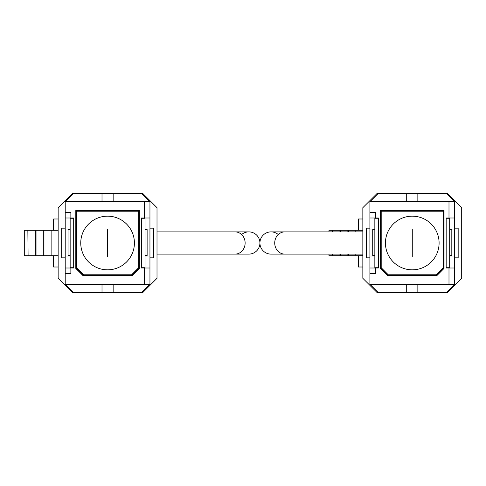 <?xml version="1.0" encoding="UTF-8"?>
<svg xmlns="http://www.w3.org/2000/svg" width="486" height="486" viewBox="0 0 486 486"><rect width="100%" height="100%" fill="white"/><g stroke="black" fill="none" stroke-linecap="round" stroke-linejoin="round"><path stroke-width="0.73" d="M241.597 234.531A11.117 11.117 0 0 1 259.925 243A11.117 11.117 0 0 0 248.808 231.883L157.008 231.883M235.084 231.883A11.117 10.042 -90 0 1 245.126 243A11.117 10.042 -90 0 1 235.084 254.117L248.808 254.117A11.117 11.117 0 0 0 259.925 243A11.117 11.117 0 0 1 248.808 254.117A11.117 11.117 0 0 0 259.925 243A11.117 11.117 0 0 1 271.048 231.883A11.117 11.117 0 0 0 259.925 243A11.117 11.117 0 0 0 271.048 254.117A11.117 11.117 0 0 1 259.925 243A11.117 11.117 0 0 1 278.253 234.531M328.992 254.117L328.992 255.709L362.842 255.709M328.992 231.883L328.992 230.291L339.951 230.291L339.951 231.883M332.788 255.709L332.539 254.117M339.951 254.117L339.951 255.709M332.788 230.291L332.539 231.883M339.951 230.291L347.879 230.291L347.879 231.883M340.722 255.709L340.473 254.117M347.879 254.117L347.879 255.709M340.722 230.291L340.473 231.883M347.879 230.291L355.813 230.291L355.813 231.883M348.656 255.709L348.401 254.117M355.813 254.117L355.813 255.709M348.656 230.291L348.401 231.883M355.813 230.291L362.842 230.291M362.842 267.008L358.328 267.008L358.328 255.709M362.842 218.992L358.328 218.992L358.328 230.291M417.845 193.574L378.096 193.574L369.901 201.763L454.641 201.763L446.446 193.574L417.845 193.574L417.845 201.763M454.641 284.237L448.991 284.237L448.991 267.999L454.641 267.999L454.641 284.237L446.446 292.426L417.845 292.426L417.845 284.237M448.991 284.237L369.901 284.237L378.096 292.426L406.703 292.426L406.703 284.237M380.495 210.517L380.495 268.418L387.555 275.483L436.987 275.483L444.046 268.418L444.046 210.517L380.495 210.517M375.55 267.999L369.901 267.999L369.901 218.001L378.375 218.001L378.375 267.999L375.55 267.999L375.55 273.648L369.901 273.648L369.901 284.237M375.55 218.001L375.55 212.352L369.901 212.352L369.901 201.763M369.901 267.999L369.901 273.648M369.901 218.001L369.901 212.352M454.641 267.999L454.641 218.001L446.166 218.001L446.166 267.999L448.991 267.999M448.991 218.001L448.991 201.763M378.096 193.574L376.966 193.574L362.842 207.692L362.842 278.308L376.966 292.426L378.096 292.426M446.446 292.426L447.576 292.426L461.7 278.308L461.7 207.692L447.576 193.574L446.446 193.574M454.641 201.763L454.641 218.001M369.901 257.829L366.371 257.829L366.371 228.171L369.901 228.171M454.641 257.829L458.17 257.829L458.17 228.171L454.641 228.171M451.816 230.006L454.641 230.006M449.696 255.994L454.641 255.994M374.846 255.994L369.901 255.994M372.726 230.006L369.901 230.006M406.703 292.426L417.845 292.426M406.703 193.574L406.703 201.763M412.274 256.912L412.274 229.088L412.274 256.912M412.274 269.833A26.833 26.833 0 0 0 439.101 243A26.833 26.833 0 0 0 412.274 216.167A26.833 26.833 0 0 0 385.441 243A26.833 26.833 0 0 0 412.274 269.833M446.166 267.713L449.696 267.713L449.696 218.001M443.341 267.713L443.341 211.222L381.2 211.222L381.2 267.713L388.265 274.778L436.282 274.778L443.341 267.713L444.046 267.713L436.282 275.483M380.495 211.222L381.2 211.222M443.341 211.222L444.046 211.222M449.696 218.287L446.166 218.287M444.046 218.287L443.341 218.287M381.2 218.287L380.495 218.287M378.375 218.287L374.846 218.287L374.846 267.713L378.375 267.713M388.265 275.483L380.495 267.713L381.2 267.713M374.846 229.586L372.726 229.586L372.726 255.569L374.846 255.569M449.696 229.586L451.816 229.586L451.816 255.569L449.696 255.569M406.788 275.483A32.939 32.939 0 0 1 403.587 274.778M403.587 211.222A32.939 32.939 0 0 1 406.788 210.517M387.324 210.517A40.958 40.958 0 0 0 386.431 211.222M438.111 211.222A40.958 40.958 0 0 0 437.218 210.517M417.753 210.517A32.939 32.939 0 0 1 420.955 211.222M420.955 274.778A32.939 32.939 0 0 1 417.753 275.483M388.265 210.517L387.555 211.222M436.987 211.222L436.282 210.517M28.097 230.291L24.3 230.291L24.3 255.709L58.15 255.709M28.097 255.709L27.848 230.291L35.259 230.291L35.259 255.709M35.259 230.291L43.187 230.291L43.187 255.709M36.031 255.709L36.031 230.291M43.187 230.291L51.121 230.291L51.121 255.709M43.965 255.709L43.965 230.291M51.121 230.291L58.15 230.291M58.15 267.008L53.636 267.008L53.636 255.709M58.15 218.992L53.636 218.992L53.636 230.291M113.153 193.574L73.404 193.574L65.215 201.763L149.949 201.763L141.754 193.574L113.153 193.574L113.153 201.763M149.949 284.237L144.299 284.237L144.299 267.999L149.949 267.999L149.949 284.237L141.754 292.426L113.153 292.426L113.153 284.237M144.299 284.237L65.215 284.237L73.404 292.426L102.011 292.426L102.011 284.237M75.804 210.517L75.804 268.418L82.869 275.483L132.295 275.483L139.354 268.418L139.354 210.517L75.804 210.517M70.865 267.999L65.215 267.999L65.215 218.001L73.684 218.001L73.684 267.999L70.865 267.999L70.865 273.648L65.215 273.648L65.215 284.237M70.865 218.001L70.865 212.352L65.215 212.352L65.215 201.763M65.215 267.999L65.215 273.648M65.215 218.001L65.215 212.352M149.949 267.999L149.949 218.001L141.475 218.001L141.475 267.999L144.299 267.999M144.299 218.001L144.299 201.763M73.404 193.574L72.274 193.574L58.15 207.692L58.15 278.308L72.274 292.426L73.404 292.426M141.754 292.426L142.884 292.426L157.008 278.308L157.008 207.692L142.884 193.574L141.754 193.574M149.949 201.763L149.949 218.001M65.215 257.829L61.679 257.829L61.679 228.171L65.215 228.171M149.949 257.829L153.479 257.829L153.479 228.171L149.949 228.171M147.124 230.006L149.949 230.006M145.004 255.994L149.949 255.994M70.154 255.994L65.215 255.994M68.04 230.006L65.215 230.006M102.011 292.426L113.153 292.426M102.011 193.574L102.011 201.763M107.582 256.912L107.582 229.088L107.582 256.912M107.582 269.833A26.833 26.833 0 0 0 134.415 243A26.833 26.833 0 0 0 107.582 216.167A26.833 26.833 0 0 0 80.749 243A26.833 26.833 0 0 0 107.582 269.833M141.475 267.713L145.004 267.713L145.004 218.001M138.65 267.713L138.65 211.222L76.509 211.222L76.509 267.713L83.574 274.778L131.591 274.778L138.65 267.713L139.354 267.713L131.591 275.483M75.804 211.222L76.509 211.222M138.65 211.222L139.354 211.222M145.004 218.287L141.475 218.287M139.354 218.287L138.65 218.287M76.509 218.287L75.804 218.287M73.684 218.287L70.154 218.287L70.154 267.713L73.684 267.713M83.574 275.483L75.804 267.713L76.509 267.713M70.154 229.586L68.04 229.586L68.04 255.569L70.154 255.569M145.004 229.586L147.124 229.586L147.124 255.569L145.004 255.569M102.096 275.483A32.939 32.939 0 0 1 98.895 274.778M98.895 211.222A32.939 32.939 0 0 1 102.096 210.517M82.638 210.517A40.958 40.958 0 0 0 81.739 211.222M133.419 211.222A40.958 40.958 0 0 0 132.526 210.517M113.062 210.517A32.939 32.939 0 0 1 116.263 211.222M116.263 274.778A32.939 32.939 0 0 1 113.062 275.483M83.574 210.517L82.869 211.222M132.295 211.222L131.591 210.517M259.925 243A11.117 11.117 0 0 0 271.048 254.117L284.766 254.117A11.117 10.042 -90 0 1 274.724 243A11.117 10.042 -90 0 1 284.766 231.883L362.842 231.883M235.084 254.117L157.008 254.117M284.766 254.117L362.842 254.117M284.766 231.883L271.048 231.883"/></g></svg>
